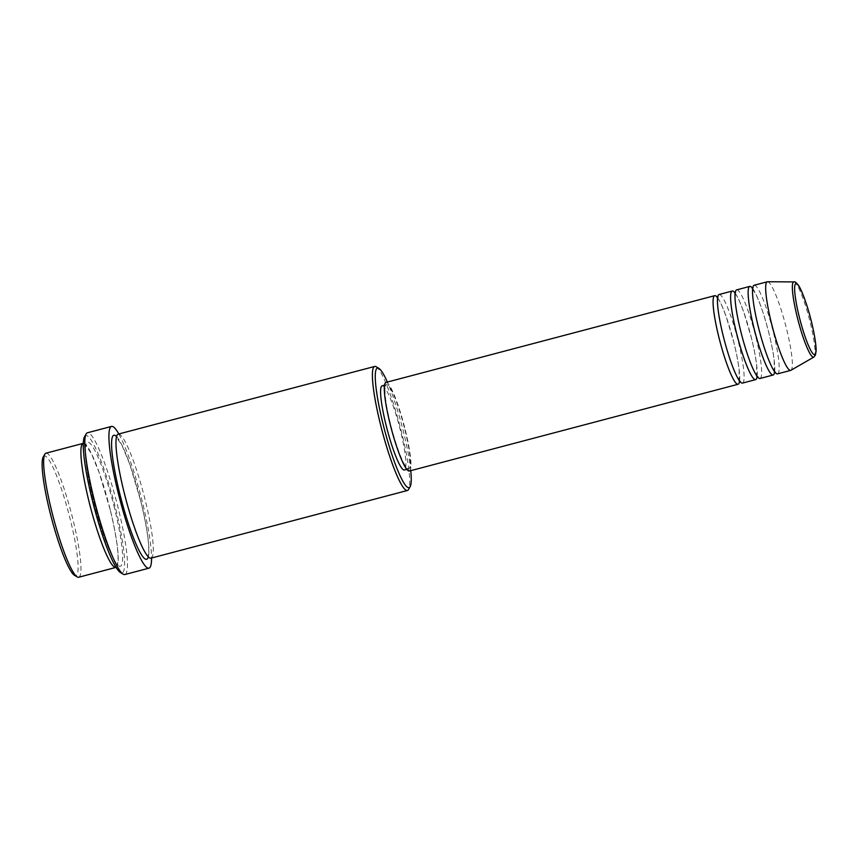 <?xml version="1.0" encoding="UTF-8"?>
<svg xmlns="http://www.w3.org/2000/svg" width="859" height="859" viewBox="0 0 859 859"><rect width="100%" height="100%" fill="white"/><g stroke="black" fill="none" stroke-linecap="round" stroke-linejoin="round"><path stroke-width="0.64" stroke-dasharray="4.29 3.22" d="M717.286 297.343A45.817 6.614 -104.8 0 1 734.005 342.999A45.817 6.614 -104.8 0 1 739.502 381.536M719.101 294.508A45.817 6.614 -104.8 0 1 738.386 341.839A45.817 6.614 -104.8 0 1 742.477 383.103M734.821 292.715A45.817 6.614 -104.8 0 1 751.539 338.371A45.817 6.614 -104.8 0 1 757.037 376.918M736.635 289.88A45.817 6.614 -104.8 0 1 755.92 337.211A45.817 6.614 -104.8 0 1 760.011 378.475M752.355 288.087A45.817 6.614 -104.8 0 1 769.073 333.743A45.817 6.614 -104.8 0 1 774.571 372.291M754.159 285.252A45.817 6.614 -104.8 0 1 773.454 332.583A45.817 6.614 -104.8 0 1 777.545 373.858M43.24 456.977A61.848 8.934 -104.8 0 1 70.374 519.899A61.848 8.934 -104.8 0 1 74.465 575.305M78.674 577.248A64.146 9.256 75.2 0 0 72.94 519.47A64.146 9.256 75.2 0 0 45.935 453.208M410.752 470.657A61.848 8.934 75.2 0 0 403.515 431.98A61.848 8.934 75.2 0 0 387.366 382.062M376.178 366.761A64.146 9.256 -104.8 0 1 401.711 432.711A64.146 9.256 -104.8 0 1 408.562 489.48M84.569 436.694A71.018 10.254 -104.8 0 1 115.729 508.936A71.018 10.254 -104.8 0 1 120.421 572.545M124.845 574.542A73.305 10.587 75.2 0 0 118.295 508.507A73.305 10.587 75.2 0 0 87.435 432.786M83.323 443.351A64.146 9.256 -104.8 0 1 110.199 509.634A64.146 9.256 -104.8 0 1 116.051 567.37M118.263 434.117A64.146 9.256 -104.8 0 1 145.268 500.378A64.146 9.256 -104.8 0 1 151.001 558.157M385.949 382.427A45.817 6.614 -104.8 0 1 405.244 429.758A45.817 6.614 -104.8 0 1 409.335 471.033M404.857 429.607A43.53 6.281 -104.8 0 1 408.744 468.81A43.53 6.281 -104.8 0 1 390.416 423.852A43.53 6.281 -104.8 0 1 386.539 384.649A43.53 6.281 -104.8 0 1 404.857 429.607M382.148 385.798A43.53 6.281 -104.8 0 1 400.477 430.767A43.53 6.281 -104.8 0 1 404.364 469.97M118.832 433.967A73.305 10.587 -104.8 0 1 142.411 502.139A73.305 10.587 -104.8 0 1 151.571 558.006M767.57 281.752A45.817 6.614 -104.8 0 1 786.608 329.115A45.817 6.614 -104.8 0 1 790.935 370.283M793.974 281.924A38.902 5.616 -104.8 0 1 810.134 322.146A38.902 5.616 -104.8 0 1 813.817 357.108M114.591 508.485A64.146 9.256 75.2 0 0 88.627 442.321A64.146 9.256 75.2 0 0 93.309 500.002A64.146 9.256 75.2 0 0 119.272 566.156A64.146 9.256 75.2 0 0 114.591 508.485M116.566 436.587A64.146 9.256 -104.8 0 1 140.887 501.538A64.146 9.256 -104.8 0 1 148.306 556.847M739.094 381.847L739.159 370.24C738.289 362.584 736.56 353.5 733.973 342.966L726.381 317.261C720.851 302.1 718.929 299.92 717.63 298.127L716.782 297.278M739.706 381.471L740.415 381.493C740.265 380.752 740.265 383.651 734.628 371.432C730.569 361.811 726.768 349.935 723.214 335.805C719.584 320.815 717.694 309.38 717.566 301.477L718.092 296.935L717.49 297.3M756.629 377.219L756.693 365.612C755.823 357.956 754.095 348.872 751.507 338.339L743.915 312.633C738.386 297.472 736.464 295.292 735.164 293.499L734.316 292.651M757.241 376.843L757.949 376.865C757.799 376.124 757.799 379.023 752.162 366.804C748.103 357.183 744.302 345.307 740.748 331.177C737.119 316.187 735.229 304.752 735.1 296.849L735.626 292.307L735.025 292.672M774.163 372.591L774.227 360.984C773.358 353.328 771.629 344.244 769.041 333.711C764.821 317.014 760.43 303.871 755.888 294.272L751.85 288.023M774.775 372.215L775.484 372.248C775.333 371.496 775.333 374.395 769.696 362.176C765.637 352.555 761.836 340.679 758.282 326.549C754.653 311.57 752.763 300.124 752.624 292.221L753.16 287.679L752.559 288.044M110.167 509.612L99.225 472.718L91.441 453.692L85.578 445.026L86.319 444.833C86.394 445.842 85.997 442.106 85.385 451.265C85.492 462.367 88.144 478.624 93.341 500.024C98.517 520.618 104.036 537.713 109.909 551.306C117.415 567.23 117.662 563.654 117.93 564.61L117.189 564.803L117.984 561.432C118.628 551.21 116.019 533.933 110.167 509.612M124.018 491.928C118.832 470.528 116.18 454.271 116.072 443.169C116.674 434.01 117.082 437.746 117.007 436.726L116.266 436.93L122.118 445.596L129.913 464.612L140.855 501.506C146.706 525.837 149.305 543.113 148.671 553.336L147.877 556.707L148.618 556.514C148.349 555.558 148.092 559.134 140.597 543.21C134.723 529.616 129.194 512.522 124.018 491.928M408.744 468.81L406.747 469.336M386.539 384.649L384.542 385.176"/><path stroke-width="1.29" d="M739.502 381.536A45.817 6.614 -104.8 0 1 738.096 384.263A45.817 6.614 -104.8 0 1 718.8 336.932A45.817 6.614 -104.8 0 1 714.709 295.668A45.817 6.614 -104.8 0 1 717.286 297.343M757.037 376.918A45.817 6.614 -104.8 0 1 755.63 379.635L742.477 383.103A45.817 6.614 -104.8 0 1 723.181 335.783A45.817 6.614 -104.8 0 1 719.101 294.508L732.244 291.04A45.817 6.614 -104.8 0 1 734.821 292.715M755.63 379.635A45.817 6.614 -104.8 0 1 736.335 332.304A45.817 6.614 -104.8 0 1 732.244 291.04M774.571 372.291A45.817 6.614 -104.8 0 1 773.164 375.007L760.011 378.475A45.817 6.614 -104.8 0 1 740.716 331.155A45.817 6.614 -104.8 0 1 736.635 289.88L749.778 286.412A45.817 6.614 -104.8 0 1 752.355 288.087M773.164 375.007A45.817 6.614 -104.8 0 1 753.869 327.687A45.817 6.614 -104.8 0 1 749.778 286.412M813.817 357.108L790.935 370.283A45.817 6.614 -104.8 0 1 790.699 370.379L777.545 373.858A45.817 6.614 -104.8 0 1 758.25 326.527A45.817 6.614 -104.8 0 1 754.159 285.252L767.312 281.784A45.817 6.614 -104.8 0 1 767.57 281.752L793.974 281.924A38.902 5.616 -104.8 0 0 797.227 317.003A38.902 5.616 -104.8 0 0 813.817 357.108L815.449 355.046L816.05 351.492C816.34 347.959 815.492 338.371 811.422 321.599C807.149 304.107 801.146 288.892 798.634 285.628C796.357 282.59 794.8 281.355 793.974 281.924M77.192 576.926L74.465 575.305A61.848 8.934 -104.8 0 1 49.854 511.717A61.848 8.934 -104.8 0 1 43.24 456.977L44.808 454.218A64.146 9.256 75.2 0 0 51.658 510.987A64.146 9.256 75.2 0 0 77.192 576.926A64.146 9.256 75.2 0 0 78.674 577.248L115.933 567.412A64.146 9.256 -104.8 0 1 88.917 501.151A64.146 9.256 -104.8 0 1 83.194 443.373A64.146 9.256 -104.8 0 1 83.323 443.351M387.366 382.062A61.848 8.934 75.2 0 0 378.905 368.393A61.848 8.934 75.2 0 0 382.996 423.798A61.848 8.934 75.2 0 0 410.13 486.72A61.848 8.934 75.2 0 0 410.752 470.657M410.13 486.72L408.562 489.48A64.146 9.256 -104.8 0 1 407.434 490.489A64.146 9.256 -104.8 0 1 380.419 424.228A64.146 9.256 -104.8 0 1 374.696 366.449A64.146 9.256 -104.8 0 1 376.178 366.761L378.905 368.393M123.148 574.177L120.421 572.545A71.018 10.254 -104.8 0 1 92.16 499.541A71.018 10.254 -104.8 0 1 84.569 436.694L86.136 433.935A73.305 10.587 75.2 0 0 93.975 498.811A73.305 10.587 75.2 0 0 123.148 574.177A73.305 10.587 75.2 0 0 124.845 574.542L148.951 568.175A73.305 10.587 -104.8 0 1 118.08 492.454A73.305 10.587 -104.8 0 1 111.541 426.418A73.305 10.587 -104.8 0 1 118.832 433.967M407.434 490.489L151.001 558.157A64.146 9.256 -104.8 0 1 123.986 491.896A64.146 9.256 -104.8 0 1 118.263 434.117L374.696 366.449M738.096 384.263L409.335 471.033A45.817 6.614 -104.8 0 1 390.04 423.702A45.817 6.614 -104.8 0 1 385.949 382.427L714.709 295.668M406.747 469.336L404.364 469.97A43.53 6.281 -104.8 0 1 386.035 425.012A43.53 6.281 -104.8 0 1 382.148 385.798L384.542 385.176M151.571 558.006A73.305 10.587 -104.8 0 1 148.951 568.175M790.699 370.379A45.817 6.614 -104.8 0 1 771.403 323.059A45.817 6.614 -104.8 0 1 767.312 281.784M83.194 443.373L45.935 453.208A64.146 9.256 75.2 0 0 44.808 454.218M111.541 426.418L87.435 432.786A73.305 10.587 75.2 0 0 86.136 433.935M799.224 316.713A36.69 5.294 75.2 0 0 814.074 354.563A36.69 5.294 75.2 0 0 811.39 321.567A36.69 5.294 75.2 0 0 796.54 283.717A36.69 5.294 75.2 0 0 799.224 316.713M148.306 556.847A64.146 9.256 -104.8 0 1 119.605 493.055A64.146 9.256 -104.8 0 1 116.566 436.587M717.082 297.525L718.092 296.935M734.617 292.898L735.626 292.307M752.151 288.27L753.16 287.679M774.313 372.226L775.484 372.248M756.779 376.854L757.949 376.865M739.245 381.482L740.415 381.493"/></g></svg>
